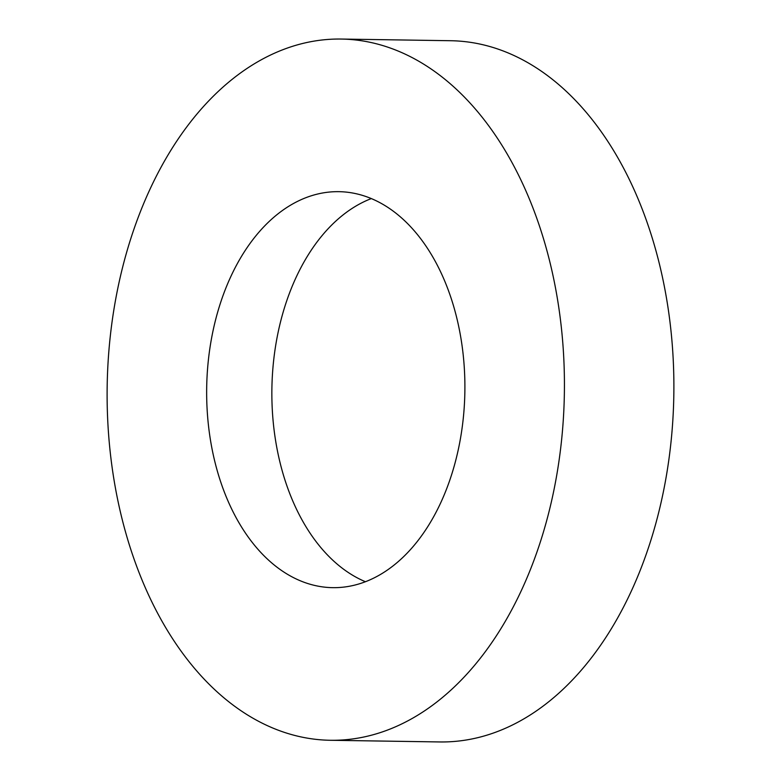 <?xml version="1.0" encoding="UTF-8"?>
<svg xmlns="http://www.w3.org/2000/svg" width="781" height="781" viewBox="0 0 781 781"><rect width="100%" height="100%" fill="white"/><g stroke="black" fill="none" stroke-linecap="round" stroke-linejoin="round"><path stroke-width="1.17" d="M456.377 316.354A198.023 129.129 -89.1 0 0 338.788 191.667A198.023 129.129 -89.1 0 0 215.175 462.977A198.023 129.129 -89.1 0 0 332.755 587.663A198.023 129.129 -89.1 0 0 456.377 316.354M371.297 198.589A198.023 129.129 -89.1 0 0 280.389 463.973A198.023 129.129 -89.1 0 0 365.459 581.738M330.431 740.281L439.879 741.95A350.659 228.667 -89.1 0 0 658.793 261.518A350.659 228.667 -89.1 0 0 450.569 40.719L341.121 39.05A350.659 228.667 -89.1 0 0 122.207 519.482A350.659 228.667 -89.1 0 0 330.431 740.281A350.659 228.667 -89.1 0 0 549.336 259.848A350.659 228.667 -89.1 0 0 341.121 39.05"/></g></svg>
